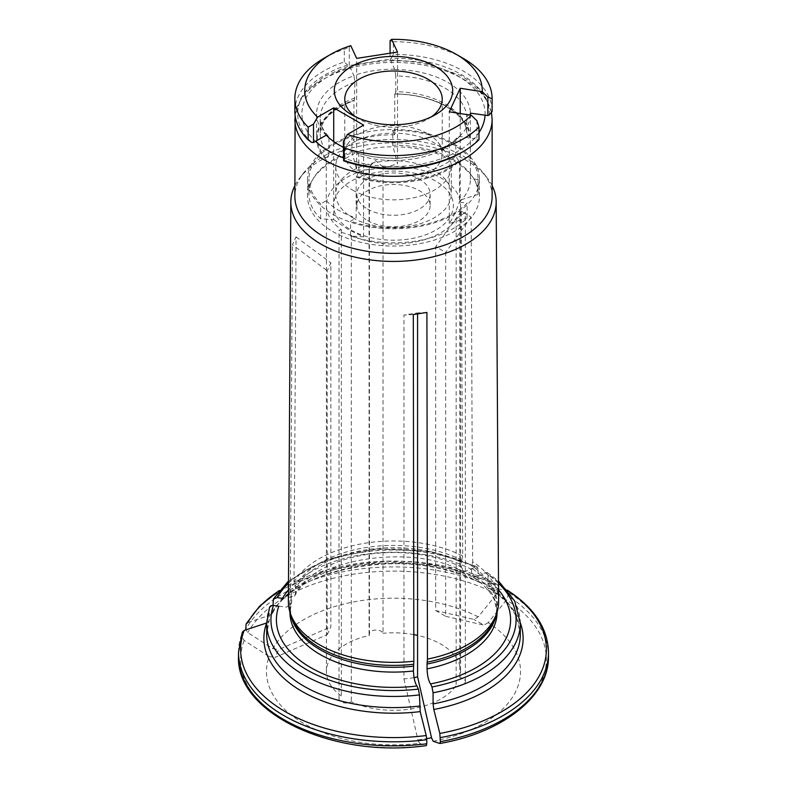 <?xml version="1.0" encoding="UTF-8"?>
<svg xmlns="http://www.w3.org/2000/svg" width="787" height="787" viewBox="0 0 787 787"><rect width="100%" height="100%" fill="white"/><g stroke="black" fill="none" stroke-linecap="round" stroke-linejoin="round"><path stroke-width="0.59" stroke-dasharray="3.94 2.95" d="M320.673 218.796L320.673 203.951A84.543 48.804 0 0 1 308.957 179.161L308.957 194.005A84.543 48.804 0 0 0 320.673 218.796L333.718 219.612L333.718 141.532M308.957 194.005A84.543 48.804 0 0 1 351.897 151.517L351.897 136.672A84.543 48.804 0 0 0 308.957 179.161M392.733 145.202L392.733 130.357A84.543 48.804 0 0 1 478.043 179.161L478.043 194.005A84.543 48.804 0 0 0 392.733 145.202L397.504 163.834L397.504 52.07M478.043 194.005A84.543 48.804 0 0 1 478.034 194.448L478.034 179.603A84.543 48.804 0 0 0 478.043 179.161M470.4 137.587A76.91 44.406 180 0 0 394.779 93.928A2977.044 629.128 81.2 0 1 394.995 94.017A76.083 43.924 180 0 1 469.573 137.066A2977.044 2347.926 24.9 0 1 470.4 137.587L470.4 178.423L478.034 179.603M326.271 135.157L326.271 135.453A76.91 44.406 180 0 1 316.59 113.889L316.59 138.325A76.91 44.406 180 0 0 326.271 159.879A2977.034 1718.798 -60 0 1 326.871 159.141A76.083 43.924 180 0 1 354.17 100.333A2977.044 629.128 -98.8 0 0 353.943 100.244L353.943 141.08L351.897 136.672M316.59 138.325A76.91 44.406 180 0 1 353.943 100.244M326.271 135.453L328.228 136.062L328.946 138.207A73.27 42.301 180 0 1 326.802 135.708M354.927 97.981A73.27 42.301 0 0 0 320.23 133.947C320.24 120.686 331.622 109.482 354.376 100.343L354.927 82.232L353.943 75.808A76.91 44.406 180 0 0 316.59 113.889M469.573 137.066L466.73 132.639L466.73 116.889L470.4 113.161A76.91 44.406 180 0 0 394.779 69.492L395.763 75.916A73.27 42.301 180 0 1 466.73 116.889M395.763 91.666L395.113 94.037C434.542 93.702 467.685 114.882 466.74 132.846L466.73 132.639A73.27 42.301 0 0 0 395.763 91.666L395.763 75.916M478.034 194.448L460.218 200.036L460.218 113.544M333.718 219.612L348.671 229.804L363.614 236.867L350.569 236.051L350.569 221.206L356.157 217.979L356.157 177.134A2977.034 1718.798 120 0 1 356.757 176.396L358.842 171.212L358.842 155.462L357.288 152.796L356.157 152.412L345.434 158.6A91.587 52.877 0 0 0 474.108 138.699L476.912 139.132L476.912 120.726M343.378 159.791L345.434 158.6A91.587 52.877 0 0 1 343.378 157.853M363.614 236.867L363.614 125.103M358.842 171.212A73.27 42.301 0 0 0 455.791 156.22L458.634 160.637A2977.044 2347.926 -155.1 0 1 459.46 161.158A76.91 44.406 180 0 1 356.157 177.134M350.569 236.051A84.543 48.804 0 0 0 467.094 218.029L467.094 203.184A84.543 48.804 0 0 1 350.569 221.206M326.585 135.423A73.27 42.301 180 0 1 320.23 118.198L320.23 133.947A73.27 42.301 0 0 0 328.946 153.957L328.946 138.207M328.946 153.957L326.871 159.141M326.271 159.879L326.271 200.724L320.673 203.951M455.791 156.22L455.791 140.47L456.922 137.922L459.46 136.426L474.108 138.699A91.587 52.877 0 0 0 478.978 132.58M459.46 161.158L459.46 202.003L467.094 203.184M460.218 200.036C456.568 209.991 452.918 217.842 449.269 223.616L467.094 218.029M449.269 223.616L449.269 111.843M459.46 136.731A76.91 44.406 180 0 1 356.157 152.708M394.779 69.492L390.096 59.123L390.096 53.211M394.779 93.928L394.779 134.764L392.733 130.357M311.701 142.398A95.807 55.316 180 0 1 347.598 65.036L349.271 65.439L353.943 75.808M349.271 65.439L349.271 47.043A507.448 382.698 -144.3 0 0 344.293 49.296A98.631 56.939 0 0 0 323.762 58.376M350.776 45.666A4645.897 981.802 -98.8 0 0 349.271 47.043M351.897 151.517L356.678 170.149L356.678 58.386M485.048 115.128A91.587 52.877 0 0 0 390.854 60.747A91.587 52.877 0 0 0 350.018 67.062A91.587 52.877 0 0 0 315.548 141.345M489.288 114.922A95.807 55.316 180 0 0 391.198 58.297L390.096 59.123M356.678 170.149C370.284 170.14 383.889 168.034 397.504 163.834M355.704 116.879A48.725 28.135 0 0 0 359.039 119.014A48.725 28.135 0 0 0 427.961 119.014A48.725 28.135 0 0 0 431.296 116.879M359.039 119.014L351.651 114.745L359.039 119.014M427.961 133.839A48.725 28.135 180 0 1 437.985 142.25A48.725 28.135 180 0 1 442.225 153.731A48.725 28.135 180 0 1 412.152 179.721A48.725 28.135 180 0 1 359.039 173.622A48.725 28.135 180 0 1 344.775 153.731A48.725 28.135 180 0 1 349.015 142.25A48.725 28.135 180 0 1 427.961 133.839M352.655 190.1A57.766 33.349 0 0 0 415.605 197.33A57.766 33.349 0 0 0 451.266 166.519A57.766 33.349 0 0 0 446.239 152.894A57.766 33.349 0 0 0 393.5 133.16A57.766 33.349 0 0 0 340.761 152.894A57.766 33.349 0 0 0 335.734 166.519A57.766 33.349 0 0 0 352.655 190.1M352.655 217.714A57.766 33.349 0 0 0 415.605 224.934A57.766 33.349 0 0 0 451.266 194.123A57.766 33.349 0 0 0 393.5 160.774A57.766 33.349 0 0 0 335.734 194.123A57.766 33.349 0 0 0 352.655 217.714M367.598 209.076A36.635 21.151 0 0 0 407.518 213.661A36.635 21.151 0 0 0 430.135 194.123A36.635 21.151 0 0 0 393.5 172.973A36.635 21.151 0 0 0 356.865 194.123A36.635 21.151 0 0 0 367.598 209.076M367.598 220.586A36.635 21.151 0 0 0 407.518 225.171A36.635 21.151 0 0 0 430.135 205.633A36.635 21.151 0 0 0 393.5 184.483A36.635 21.151 0 0 0 356.865 205.633A36.635 21.151 0 0 0 367.598 220.586M351.159 230.079A59.881 34.569 0 0 0 451.345 214.576A59.881 34.569 0 0 0 378.006 172.235A59.881 34.569 0 0 0 351.159 230.079M478.978 139.702A522.322 163.44 -103.5 0 1 477.601 140.096A95.807 55.316 180 0 1 461.251 152.708M391.198 58.297A522.322 259.415 113.9 0 0 393.382 54.352A98.631 56.939 180 0 1 492.131 111.223M294.869 111.292A98.631 56.939 180 0 1 344.293 61.947A522.322 393.913 -144.3 0 0 347.598 65.036M477.601 140.096L476.912 139.132M344.293 61.947L344.293 49.296M393.382 54.352L393.382 41.701A507.448 252.027 113.9 0 0 390.096 40.727M463.238 58.376A98.631 56.939 0 0 0 393.382 41.701M459.46 136.426A76.91 44.406 0 0 0 470.36 115.109M343.378 147.277A76.91 44.406 0 0 0 356.157 152.412M435.703 610.564L445.668 616.31L445.668 252.401L435.703 246.646L435.703 610.564L473.892 619.389L478.211 616.9A143184.458 82667.985 120 0 0 496.499 594.155L497.994 590.299L497.994 586.236L497.079 584.279M383.023 167.041L375.556 160.568L369.083 166.864L369.437 169.136A67.102 38.74 0 0 0 326.398 205.299A67.102 38.74 0 0 0 341.342 229.676L339.02 230.266L341.066 232.254L351.287 235.421A67.102 38.74 0 0 0 456.135 219.199L465.343 212.116L459.775 211.349A67.102 38.74 0 0 0 460.602 205.299A67.102 38.74 0 0 0 383.023 167.041L383.023 633.289A7.044 4.063 0 0 0 375.399 630.092A7.044 4.063 0 0 0 369.083 634.135A7.044 4.063 0 0 0 369.437 635.394A67.102 38.74 0 0 0 326.398 671.557A67.102 38.74 0 0 0 341.342 695.924A7.044 4.063 0 0 0 339.01 698.945A7.044 4.063 0 0 0 343.525 702.742A7.044 4.063 0 0 0 351.287 701.67A67.102 38.74 0 0 0 456.135 685.447A7.044 4.063 0 0 0 465.363 681.581A7.044 4.063 0 0 0 459.775 677.607A67.102 38.74 0 0 0 460.602 671.557A67.102 38.74 0 0 0 417.572 635.394M459.775 211.349L459.775 677.607M413.805 634.627A67.102 38.74 0 0 0 383.023 633.289M327.215 634.637L330.865 626.777L330.865 262.868L327.215 270.728L327.215 634.637L275.057 657.44L278.706 649.58L330.865 626.777M341.342 229.676L341.342 695.924M369.437 169.136L369.437 635.394M414.08 677.715L403.967 678.945L403.967 315.036L417.572 312.931L417.572 313.875M351.287 235.421L351.287 701.67M456.135 219.199L456.135 685.447M498.624 601.455A105.124 60.697 0 0 0 472.653 561.721L471.147 217.084L461.29 211.388L462.687 555.966A105.124 60.697 0 0 0 294.004 582.065L295.528 588.125L295.528 592.936L294.643 596.143L282.435 598.395M462.687 555.966L461.812 560.216A9.838 5.686 120 0 0 461.575 562.439A103.559 59.792 0 0 0 295.528 588.125M294.663 596.153C311.652 559.488 412.014 542.381 463.779 571.844L461.575 567.25L461.575 562.439M463.779 571.844L471.157 569.198A117.086 67.593 0 0 0 288.445 589.945M471.157 569.198L475.053 566.945L477.089 566.748L478.043 568.667A126.805 73.211 0 0 0 273.03 600.392M247.816 622.576A147879.799 116629.681 -155.1 0 1 270.295 615.1A129.629 74.844 180 0 1 480.04 582.655L478.043 579.822L478.043 568.667M270.295 615.1L272.558 613.319L273.03 605.38M272.548 613.339C294.564 565.981 416.057 546.208 479.303 582.449L480.04 582.655A147879.809 85378.856 -60 0 1 496.499 584.111A152.875 88.262 0 0 0 278.942 590.889M478.211 616.9A127.041 73.348 0 0 0 272.804 648.675A143184.458 112926.561 24.9 0 1 247.816 632.63L245.77 629.325A154.99 89.482 0 0 1 497.994 590.299M294.004 582.065L296.06 236.877L292.41 244.737L327.215 270.728M288.376 601.455A105.124 60.697 0 0 1 290.364 589.925L292.41 244.737M492.131 185.663A102.674 59.281 0 0 0 487.232 177.951A102.674 59.281 0 0 0 461.074 157.518A102.674 59.281 0 0 0 299.768 177.951A102.674 59.281 0 0 0 294.869 185.663M472.653 561.721L471.777 565.971A9.838 5.686 120 0 0 471.541 568.194L471.541 573.005L473.42 577.402L481.123 574.953L485.018 572.7L487.163 572.572L488.009 574.421L488.009 585.567L490.006 588.401A147879.809 85378.856 -60 0 1 506.464 589.856L507.694 590.437M498.555 589.945A117.086 67.593 0 0 0 481.123 574.953M433.135 741.236A127.041 73.348 0 0 0 488.176 622.645A143184.458 82667.985 120 0 0 506.464 599.91L507.959 596.054L507.959 591.991A154.99 89.482 180 0 1 548.49 652.315M520.305 622.842A129.629 74.844 180 0 0 490.006 588.401L489.101 588.096M508.058 590.889A152.875 88.262 0 0 0 506.464 589.856L507.959 591.991M290.364 589.925L291.879 595.985A103.559 59.792 0 0 0 289.941 607.495A103.559 59.792 0 0 0 290.551 613.978M278.785 606.246L286.606 607.18L291.524 602.862L291.879 595.985M266.655 622.96L269.154 620.648L269.38 608.243A126.805 73.211 0 0 0 266.695 623.235M403.967 678.945L417.946 739.937L419.52 743.341A127.041 73.348 0 0 1 269.154 656.525A143184.458 112926.561 24.9 0 1 244.167 640.48L242.121 637.175L242.307 632.138M394.779 69.197A76.91 44.406 0 0 0 353.943 75.513M492.131 196.416A98.631 56.939 0 0 0 483.533 173.17A98.631 56.939 0 0 0 393.5 139.476A98.631 56.939 0 0 0 303.467 173.17A98.631 56.939 0 0 0 294.869 196.416M332.724 214.251A85.95 49.62 0 0 0 426.387 225.003A85.95 49.62 0 0 0 479.45 179.161A85.95 49.62 0 0 0 393.5 129.54A85.95 49.62 0 0 0 307.55 179.161A85.95 49.62 0 0 0 332.724 214.251M332.724 231.506A85.95 49.62 0 0 0 426.387 242.268A85.95 49.62 0 0 0 479.45 196.416A85.95 49.62 0 0 0 393.5 146.795A85.95 49.62 0 0 0 307.55 196.416A85.95 49.62 0 0 0 332.724 231.506M459.46 202.003A76.91 44.406 0 0 0 470.41 179.161A76.91 44.406 0 0 0 470.4 178.423M394.779 134.764A76.91 44.406 0 0 0 353.943 141.08M326.271 200.724A76.91 44.406 0 0 0 356.157 217.979M296.06 236.877L330.865 262.868M272.804 648.675L278.706 649.58M413.293 314.534L403.967 315.036M426.908 312.429L417.572 312.931M417.946 739.937L426.721 738.58M419.52 743.341A143184.458 30258.586 -98.8 0 0 426.22 745.594A152.875 88.262 0 0 1 244.167 640.48M461.182 211.339L435.703 246.646M471.147 217.084L445.668 252.401M445.668 616.31L483.857 625.144L473.892 619.389M488.176 622.645L483.857 625.144M269.154 656.525L275.057 657.44M269.557 607.318L269.38 608.243M328.238 136.053C322.808 130.071 320.142 124.12 320.23 118.198A73.27 42.301 180 0 1 354.927 82.232M458.634 160.637A76.083 43.924 180 0 1 356.757 176.396M455.791 140.47A73.27 42.301 180 0 1 358.842 155.462M461.812 560.216A103.894 59.979 0 0 0 295.194 585.99M461.575 567.25A103.559 59.792 0 0 0 295.528 592.936M475.053 566.945A122.585 70.771 0 0 0 288.485 583.275M478.043 579.822A126.805 73.211 0 0 0 273.03 611.538M245.77 625.252A154.99 89.482 180 0 1 497.994 586.236M496.499 594.155A152.875 88.262 0 0 0 247.816 632.63M496.449 613.978A103.559 59.792 0 0 0 497.059 607.495L495.515 616.782A103.894 59.979 0 0 0 471.777 565.971M497.059 612.099L497.059 607.495A103.559 59.792 0 0 0 471.541 568.194M473.41 577.412C484.054 584.623 491.068 592.247 494.472 600.304L497.059 612.306A103.559 59.792 0 0 0 471.541 573.005M498.515 583.275A122.585 70.771 0 0 0 485.018 572.7M520.305 623.235A126.805 73.211 0 0 0 488.009 574.421M489.081 588.086C502.736 597.038 511.943 606.954 516.715 617.834L520.305 634.381A126.805 73.211 0 0 0 488.009 585.567M548.49 656.388A154.99 89.482 0 0 0 507.959 596.054M439.825 743.489A152.875 88.262 0 0 0 506.464 599.91M291.554 593.851A103.894 59.979 0 0 0 291.485 616.782L289.941 607.495L289.941 612.099M291.879 600.796A103.559 59.792 0 0 0 289.941 612.306L291.544 602.862M269.38 619.399A126.805 73.211 0 0 0 266.695 634.381L269.174 620.628M238.51 652.315A154.99 89.482 180 0 1 242.121 633.112M242.121 637.175A154.99 89.482 0 0 0 238.51 656.388M492.131 119.349A98.631 56.939 0 0 0 393.5 62.409A98.631 56.939 0 0 0 294.869 119.349M456.903 137.902C438.733 156.406 390.706 164.168 357.288 152.776M344.775 99.113L344.775 153.731M442.225 99.113L442.225 153.731M349.015 142.25L340.761 152.894M437.985 142.25L446.239 152.894M335.734 166.519L335.734 194.123M451.266 166.519L451.266 194.123M356.865 194.123L356.865 205.633M430.135 194.123L430.135 205.633M427.961 119.014L435.349 114.745M460.602 205.299L460.602 671.557M326.398 205.299L326.398 671.557M497.059 584.269L445.442 566.286L386.023 561.151L327.726 569.611L279.306 590.437M303.467 173.17L299.768 177.951M483.533 173.17L487.232 177.951M491.452 112.216L485.894 98.1L476.509 86.678L462.107 76.044L423.622 62.232L386.309 59.586L350.038 65.449L324.647 76.191L305.986 91.41L300.89 98.473L295.105 115.187M307.55 179.161L307.55 196.416M479.45 179.161L479.45 196.416M470.41 113.594L470.41 179.161M339.01 698.945L339.01 230.266M465.363 681.581L465.363 212.116M369.083 634.135L369.083 166.864M487.232 572.552L498.496 580.993M477.079 566.689L430.479 551.471L377.337 548.844L327.058 559.262L288.504 580.993"/><path stroke-width="1.18" d="M492.131 111.223A98.631 56.939 180 0 1 492.131 111.292A98.631 56.939 180 0 1 492.131 111.361A522.322 338.499 -53 0 1 489.288 114.922L487.851 115.561L470.4 113.161M487.851 115.561L487.851 97.155A507.448 328.868 -53 0 1 492.131 98.709A98.631 56.939 0 0 0 492.131 98.641A98.631 56.939 0 0 0 463.238 58.376L456.263 54.352A88.764 51.244 0 0 0 391.601 39.35L397.504 52.07L356.678 58.386L350.776 45.666A88.764 51.244 0 0 0 330.737 54.352A88.764 51.244 0 0 0 317.594 117.155L333.718 107.839L363.614 125.103L347.48 134.41A4645.907 2682.332 120 0 0 343.378 141.385A507.448 53.831 85.7 0 1 344.086 147.917A98.631 56.939 0 0 0 478.978 127.051A507.448 158.797 -103.5 0 0 476.912 120.726A4645.897 3664.124 -155.1 0 0 471.305 115.256L449.269 111.843L460.218 88.272L482.244 91.686A4645.897 3664.124 24.9 0 1 487.851 97.155M460.218 113.544L460.218 88.272M478.978 127.051L478.978 139.702A98.631 56.939 180 0 1 463.238 151.557A98.631 56.939 180 0 1 344.086 160.578A522.322 55.405 85.7 0 1 343.614 160.823L343.378 141.385M343.378 147.277A76.91 44.406 0 0 1 326.271 135.157L313.492 142.536L313.492 124.13A4645.917 2682.332 -60 0 1 317.594 117.155M333.718 141.532L333.718 107.839M390.096 53.211L390.096 40.727A4645.897 981.802 81.2 0 1 391.601 39.35M330.737 54.352L323.762 58.376A98.631 56.939 0 0 0 294.869 98.641A98.631 56.939 0 0 0 308.15 127.169L308.15 139.83A522.322 422.855 12.8 0 0 311.701 142.398L313.492 142.536M344.086 160.578L344.086 147.917M308.15 127.169A507.448 410.824 12.8 0 1 313.492 124.13M492.131 111.361L492.131 98.709M431.296 116.879A48.725 28.135 0 0 0 442.225 99.113A48.725 28.135 0 0 0 393.5 70.987A48.725 28.135 0 0 0 344.775 99.113A48.725 28.135 0 0 0 355.704 116.879M351.651 114.745A59.173 34.166 0 0 0 435.349 114.745A59.173 34.166 0 0 0 435.349 66.433A59.173 34.166 0 0 0 351.651 66.433A59.173 34.166 0 0 0 351.651 114.745L351.651 114.745M463.238 151.557L461.251 152.708A95.807 55.316 180 0 1 343.614 160.823M308.15 139.83A98.631 56.939 180 0 1 294.869 111.292L294.869 98.641M482.244 91.686A88.764 51.244 0 0 0 456.263 54.352M347.48 134.41A88.764 51.244 0 0 0 471.305 115.256M470.36 115.109A76.91 44.406 0 0 0 470.41 113.594A76.91 44.406 0 0 0 470.4 112.856M417.572 635.394A67.102 38.74 0 0 0 413.805 634.627M417.572 313.875L417.572 676.84L414.08 677.715M288.445 589.945A117.086 67.593 0 0 0 282.435 598.395L277.113 597.569L273.404 599.064L273.03 605.38M245.77 629.325L246.105 623.943L247.816 622.576A152.875 88.262 0 0 1 278.942 590.889M294.869 185.663A102.674 59.281 0 0 0 290.826 201.934L288.376 601.455A105.124 60.697 0 0 0 290.275 613.162A105.124 60.697 0 0 0 413.844 661.208L413.293 314.534L426.908 312.429L427.449 659.103A105.124 60.697 0 0 0 496.725 613.162A105.124 60.697 0 0 0 498.624 601.455L496.174 201.934A102.674 59.281 0 0 0 492.131 185.663M290.826 201.934A102.674 59.281 0 0 0 320.899 244.068A102.674 59.281 0 0 0 432.958 256.877A102.674 59.281 0 0 0 496.174 201.934M427.449 659.103L427.046 664.061A103.559 59.792 0 0 0 496.449 613.978M498.555 589.945A117.086 67.593 0 0 1 430.558 683.913C428.551 680.962 427.39 675.954 427.046 668.871L427.046 664.061M430.558 683.913L431.974 686.982L433.076 692.796A126.805 73.211 0 0 0 520.305 623.235L520.305 634.381A126.805 73.211 0 0 1 433.076 703.942L433.076 692.796M520.305 622.842A129.629 74.844 180 0 1 433.804 709.5A147879.809 31250.835 81.2 0 1 439.825 733.435L440.376 741.679A154.99 89.482 0 0 0 548.49 656.388C549.267 696.22 502.726 732.53 439.943 743.489L440.376 741.679M433.804 709.5L433.076 703.942M426.721 738.58L431.551 737.832L433.135 741.236A143184.458 30258.586 -98.8 0 0 439.825 743.489M413.844 661.208L413.441 670.977C413.775 678.06 414.946 683.067 416.943 686.018L418.369 689.087L419.461 694.901L420.199 711.605A147879.809 31250.835 81.2 0 1 426.22 735.54L426.77 739.711A154.99 89.482 180 0 1 238.51 652.315L238.51 656.388A154.99 89.482 0 0 0 426.77 743.784L426.77 739.711M269.38 608.243C269.666 606.226 271.023 605.292 273.473 605.429L278.785 606.246A117.086 67.593 0 0 0 416.943 686.018M295.105 115.187L294.869 196.416A98.631 56.939 0 0 0 323.762 236.68A98.631 56.939 0 0 0 431.246 249.026A98.631 56.939 0 0 0 492.131 196.416L492.131 119.349L491.452 112.216M417.572 676.84L431.551 737.832M426.77 743.784L426.318 745.604C334.445 758.973 235.775 713.779 238.51 656.388M420.199 711.605A129.629 74.844 180 0 1 266.655 622.96A147879.809 116629.691 -155.1 0 0 244.167 630.436L242.307 632.138L238.51 652.315M478.978 132.58A91.587 52.877 0 0 0 485.048 115.128M315.548 141.345A91.587 52.877 0 0 0 328.74 150.986A91.587 52.877 0 0 0 343.378 157.853M288.485 583.275A122.585 70.771 0 0 0 277.113 597.569M427.134 662.162A103.894 59.979 0 0 0 495.515 616.782L496.725 613.162M427.046 668.871A103.559 59.792 0 0 0 497.059 612.306L497.059 612.099M431.974 686.982A122.585 70.771 0 0 0 498.515 583.275M439.825 733.435A152.875 88.262 0 0 0 508.058 590.889M507.143 590.093C534.058 607.436 547.831 628.183 548.49 652.315A154.99 89.482 180 0 1 440.376 737.606M290.551 613.978A103.559 59.792 0 0 0 413.441 666.166M290.275 613.162L291.485 616.782A103.894 59.979 0 0 0 413.519 664.267M289.941 612.099L289.941 612.306A103.559 59.792 0 0 0 413.441 670.977M273.473 605.429A122.585 70.771 0 0 0 418.369 689.087M269.528 607.328L266.695 623.235A126.805 73.211 0 0 0 419.461 694.901M266.695 623.235L266.695 634.381A126.805 73.211 0 0 0 419.461 706.047M294.869 119.349A98.631 56.939 0 0 0 323.762 159.613A98.631 56.939 0 0 0 431.246 171.96A98.631 56.939 0 0 0 492.131 119.349M244.167 630.436A152.875 88.262 0 0 0 426.22 735.54M492.131 98.641L492.131 111.292M279.306 590.437L259.69 606.069L246.105 623.934M548.49 652.315L548.49 656.388M498.496 580.993L514.678 600.993L520.305 623.235M288.504 580.993L273.384 599.025"/></g></svg>
